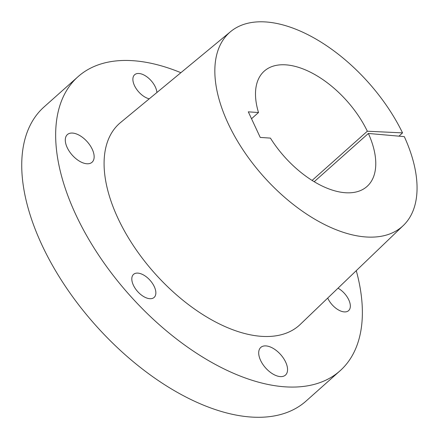 <?xml version="1.0" encoding="UTF-8"?>
<svg xmlns="http://www.w3.org/2000/svg" width="439" height="439" viewBox="0 0 439 439"><rect width="100%" height="100%" fill="white"/><g stroke="black" fill="none" stroke-linecap="round" stroke-linejoin="round"><path stroke-width="0.66" d="M327.714 298.065A15.447 8.374 48.3 0 0 344.275 311.899A15.447 8.374 48.3 0 0 348.588 310.647A15.447 8.374 48.3 0 0 348.72 299.744A15.447 8.374 48.3 0 0 338.008 288.182M149.798 298.696A15.447 8.374 48.3 0 0 154.105 297.439A15.447 8.374 48.3 0 0 152.454 283.396A15.447 8.374 48.3 0 0 137.868 273.113A15.447 8.374 48.3 0 0 133.555 274.37A15.447 8.374 48.3 0 0 135.207 288.412A15.447 8.374 48.3 0 0 149.798 298.696M156.904 92.508A15.447 8.374 48.3 0 0 138.943 73.489A15.447 8.374 48.3 0 0 134.63 74.745A15.447 8.374 48.3 0 0 135.684 87.849A15.447 8.374 48.3 0 0 149.26 98.824M86.878 163.763A18.537 10.048 48.3 0 0 92.047 162.26A18.537 10.048 48.3 0 0 90.066 145.408A18.537 10.048 48.3 0 0 72.561 133.072A18.537 10.048 48.3 0 0 67.392 134.575A18.537 10.048 48.3 0 0 69.373 151.428A18.537 10.048 48.3 0 0 86.878 163.763M280.285 376.596A18.537 10.048 48.3 0 0 285.454 375.093A18.537 10.048 48.3 0 0 283.473 358.24A18.537 10.048 48.3 0 0 265.968 345.905A18.537 10.048 48.3 0 0 260.799 347.408A18.537 10.048 48.3 0 0 262.78 364.26A18.537 10.048 48.3 0 0 280.285 376.596M312.096 180.429L367.333 131.223L402.541 132.88A129.851 70.394 48.3 0 0 265.814 21.955A129.851 70.394 48.3 0 0 230.656 31.575A129.851 70.394 48.3 0 0 242.756 149.496A129.851 70.394 48.3 0 0 366.082 236.978A129.851 70.394 48.3 0 0 403.359 225.465A129.851 70.394 48.3 0 0 404.308 136.633L368.37 133.456A77.237 41.87 48.3 0 1 367.009 186.471A77.237 41.87 48.3 0 1 270.429 138.109L260.234 137.418L248.309 111.841L258.5 112.532L251.525 118.744M230.656 31.575L120.549 122.541A135.163 73.275 48.3 0 0 133.143 245.286A135.163 73.275 48.3 0 0 261.512 336.34A135.163 73.275 48.3 0 0 300.314 324.361L403.359 225.465M78.016 76.699L44.092 106.913A196.952 106.77 48.3 0 0 65.153 285.981A196.952 106.77 48.3 0 0 251.13 417.045A196.952 106.77 48.3 0 0 306.087 401.048L340.016 370.829A196.952 106.77 -131.7 0 1 285.054 386.83A196.952 106.77 -131.7 0 1 99.077 255.767A196.952 106.77 -131.7 0 1 78.016 76.699A196.952 106.77 -131.7 0 1 132.979 60.697A196.952 106.77 -131.7 0 1 180.884 72.693M367.333 131.223A77.237 41.87 48.3 0 0 285.816 64.846A77.237 41.87 48.3 0 0 264.262 71.123A77.237 41.87 48.3 0 0 258.5 112.532M356.27 270.654A196.952 106.77 -131.7 0 1 340.016 370.829M402.541 132.88L398.98 136.161M314.192 181.719L368.37 133.456"/></g></svg>
